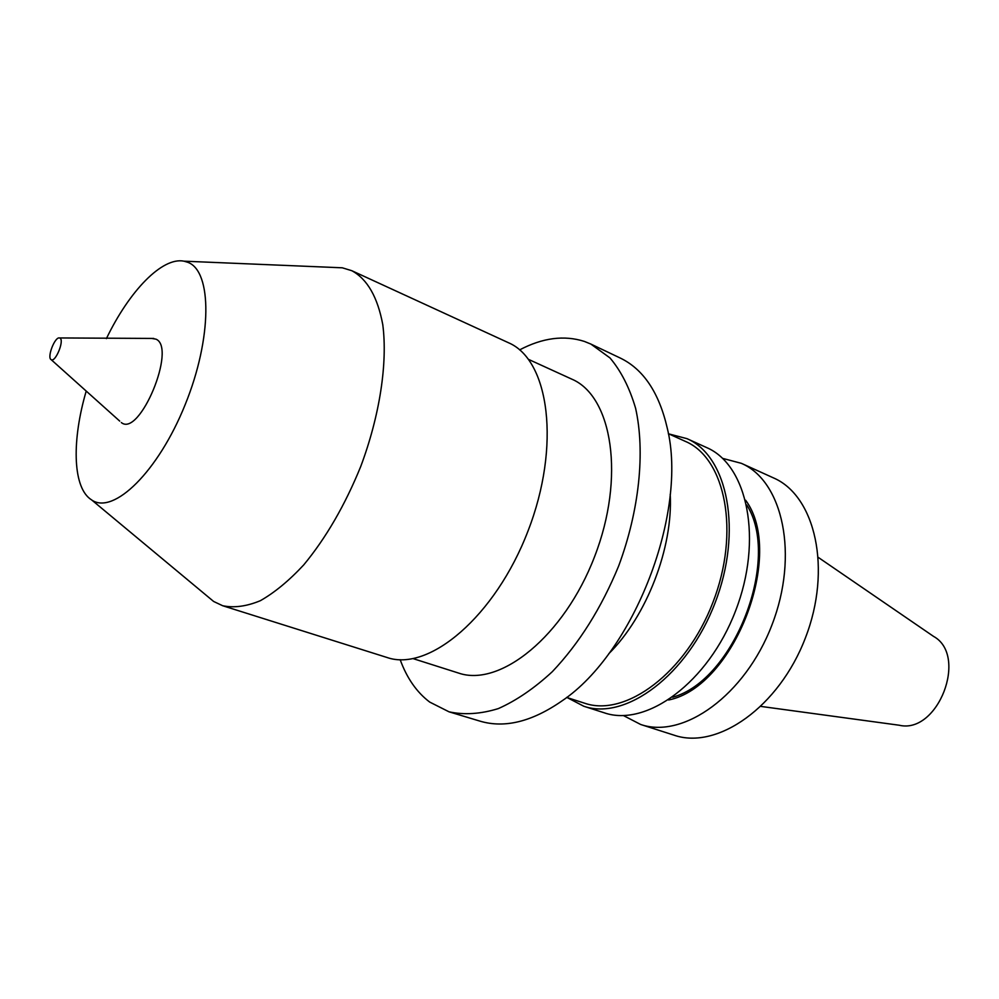 <?xml version="1.0" encoding="UTF-8"?>
<svg xmlns="http://www.w3.org/2000/svg" width="999" height="999" viewBox="0 0 999 999"><rect width="100%" height="100%" fill="white"/><g stroke="black" fill="none" stroke-linecap="round" stroke-linejoin="round"><path stroke-width="1.5" d="M51.111 359.615C46.791 357.505 54.858 336.601 59.478 337.949L59.965 338.124C64.66 340.297 55.307 362.999 51.124 359.615L119.718 421.103M151.598 338.424L155.931 339.148C177.01 347.577 139.535 437.724 121.329 422.552M106.394 338.624C129.308 290.971 162.2 256.768 183.991 261.176L187.824 262.312C212.225 271.104 212.35 337.962 185.127 404.745C158.217 471.69 113.661 514.947 91.858 500.099L89.748 498.601C72.64 485.164 71.978 439.597 86.214 391.071M332.667 267.407L342.307 267.807L351.835 270.717C367.332 279.133 377.647 297.128 382.779 324.675C387.749 362.974 379.845 415.409 360.714 466.545C344.967 505.219 325.974 537.999 303.733 564.897C289.048 580.681 274.588 592.619 260.352 600.699C246.578 606.405 234.016 608.079 222.665 605.731L213.649 601.473L206.231 595.304M519.63 349.887C542.582 337.799 564.148 334.977 584.34 341.408L590.846 344.056L609.977 357.917C621.041 371.004 629.582 387.799 635.614 408.316C645.304 451.96 639.397 510.202 618.656 566.008C601.323 608.104 579.195 643.344 552.285 671.715C534.353 688.274 516.371 700.574 498.339 708.591C480.694 714.035 464.26 715.109 449.038 711.825L429.695 702.072C416.733 692.245 406.88 678.121 400.174 659.702M668.893 433.928L686.95 438.648C727.796 455.919 742.956 531.256 714.972 603.134C687.462 675.199 625.636 720.866 583.778 706.243L567.22 697.614M722.552 458.354L741.345 463.324C782.891 480.969 799.175 555.069 771.89 625.087C745.104 695.292 683.291 739.285 640.659 724.475L623.388 715.534M818.456 557.517L933.466 636.338C968.518 655.431 937.999 734.602 899.187 725.224L761.038 706.43M741.345 463.324L773.413 477.872C815.321 495.704 832.229 569.068 805.369 637.999C778.995 707.117 717.22 750.137 674.188 735.214L640.659 724.475M745.629 500.224C785.501 553.883 734.165 687 668.606 699.999M746.765 505.007C781.243 558.728 734.277 680.556 672.664 697.215M686.95 438.648L706.555 447.54C747.664 464.947 763.236 539.847 735.501 611.051C708.254 682.454 646.428 727.509 604.27 712.811L583.778 706.243M668.343 433.691L685.476 441.433C725.499 458.304 740.309 532.042 712.936 602.36C686.026 672.839 625.536 717.557 584.54 703.184L566.645 697.427M670.217 494.243C673.176 547.552 646.678 616.271 608.703 653.808M590.846 344.056L620.204 358.017C643.344 369.155 659.028 392.52 667.257 428.109C688.149 512.212 634.053 652.522 562.1 700.823C532.117 721.678 504.807 728.458 480.169 721.191L449.038 711.825M528.546 359.39L571.753 379.121C612.375 396.203 625.399 477.435 594.555 556.718C564.185 636.176 499.999 687.624 458.441 673.026L413.161 658.641M351.835 270.717L508.416 342.707C549.313 359.877 561.088 445.904 527.996 531.043C495.367 616.358 428.883 672.215 387.038 657.492L222.665 605.731M59.478 337.949L153.771 338.436M183.991 261.176L342.307 267.807M91.858 500.099L213.649 601.473"/></g></svg>
